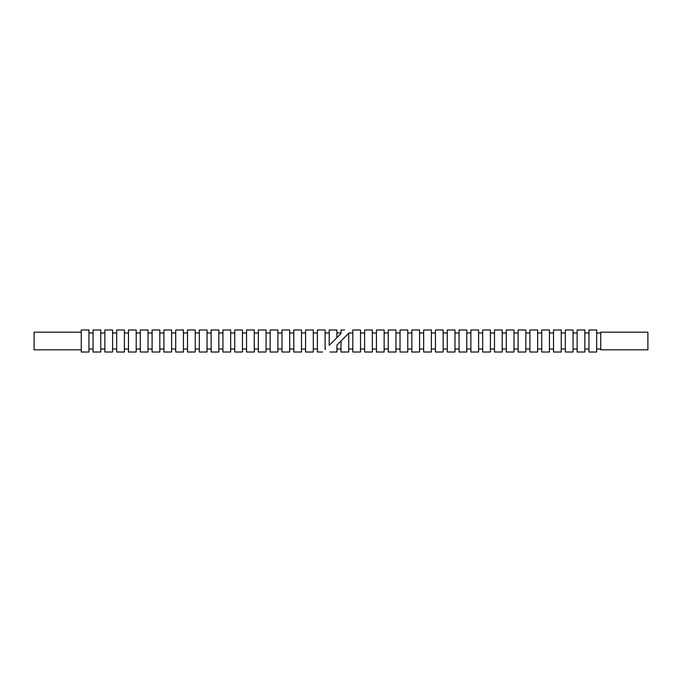 <?xml version="1.0" encoding="UTF-8"?>
<svg xmlns="http://www.w3.org/2000/svg" width="682" height="682" viewBox="0 0 682 682"><rect width="100%" height="100%" fill="white"/><g stroke="black" fill="none" stroke-linecap="round" stroke-linejoin="round"><path stroke-width="1.02" d="M647.9 341L647.9 332.185L600.748 332.185L600.748 349.815L647.9 349.815L647.9 341M596.665 341L596.665 329.977L588.941 329.977L588.941 352.023L596.665 352.023L596.665 341M584.858 341L584.858 329.977L577.134 329.977L577.134 352.023L584.858 352.023L584.858 341M573.051 341L573.051 329.977L565.327 329.977L565.327 352.023L573.051 352.023L573.051 341M561.243 341L561.243 329.977L553.52 329.977L553.52 352.023L561.243 352.023L561.243 341M549.436 341L549.436 329.977L541.713 329.977L541.713 352.023L549.436 352.023L549.436 341M537.629 341L537.629 329.977L529.905 329.977L529.905 352.023L537.629 352.023L537.629 341M525.822 341L525.822 329.977L518.098 329.977L518.098 352.023L525.822 352.023L525.822 341M514.015 341L514.015 329.977L506.291 329.977L506.291 352.023L514.015 352.023L514.015 341M502.208 341L502.208 329.977L494.484 329.977L494.484 352.023L502.208 352.023L502.208 341M490.401 341L490.401 329.977L482.677 329.977L482.677 352.023L490.401 352.023L490.401 341M478.594 341L478.594 329.977L470.87 329.977L470.87 352.023L478.594 352.023L478.594 341M466.786 341L466.786 329.977L459.071 329.977L459.071 352.023L466.786 352.023L466.786 341M454.979 341L454.979 329.977L447.264 329.977L447.264 352.023L454.979 352.023L454.979 341M443.172 341L443.172 329.977L435.457 329.977L435.457 352.023L443.172 352.023L443.172 341M431.374 341L431.374 329.977L423.65 329.977L423.65 352.023L431.374 352.023L431.374 341M419.566 341L419.566 329.977L411.843 329.977L411.843 352.023L419.566 352.023L419.566 341M407.759 341L407.759 329.977L400.036 329.977L400.036 352.023L407.759 352.023L407.759 341M395.952 341L395.952 329.977L388.228 329.977L388.228 352.023L395.952 352.023L395.952 341M384.145 341L384.145 329.977L376.421 329.977L376.421 352.023L384.145 352.023L384.145 341M372.338 341L372.338 329.977L364.614 329.977L364.614 352.023L372.338 352.023L372.338 341M360.531 341L360.531 329.977L352.807 329.977L352.807 352.023L360.531 352.023L360.531 341M341 341L341 352.023L348.724 352.023L348.724 333.276L336.917 345.083C328.187 353.813 328.187 353.813 336.917 345.083C328.187 353.813 328.187 353.813 336.917 345.083L336.917 352.023L329.977 352.023M336.917 337.658L329.193 345.382C324.53 350.045 324.53 350.045 329.193 345.382L329.193 329.977L336.917 329.977L336.917 337.658L341 333.575L341 329.977L344.598 329.977M325.109 349.465C321.759 352.816 321.759 352.816 325.109 349.465L325.109 329.977L317.386 329.977L317.386 352.023L322.543 352.023M313.302 341L313.302 329.977L305.579 329.977L305.579 352.023L313.302 352.023L313.302 341M301.495 341L301.495 329.977L293.772 329.977L293.772 352.023L301.495 352.023L301.495 341M289.688 341L289.688 329.977L281.964 329.977L281.964 352.023L289.688 352.023L289.688 341M277.881 341L277.881 329.977L270.157 329.977L270.157 352.023L277.881 352.023L277.881 341M266.074 341L266.074 329.977L258.35 329.977L258.35 352.023L266.074 352.023L266.074 341M254.267 341L254.267 329.977L246.543 329.977L246.543 352.023L254.267 352.023L254.267 341M242.46 341L242.46 329.977L234.736 329.977L234.736 352.023L242.46 352.023L242.46 341M230.652 341L230.652 329.977L222.929 329.977L222.929 352.023L230.652 352.023L230.652 341M218.845 341L218.845 329.977L211.13 329.977L211.13 352.023L218.845 352.023L218.845 341M207.038 341L207.038 329.977L199.323 329.977L199.323 352.023L207.038 352.023L207.038 341M195.24 341L195.24 329.977L187.516 329.977L187.516 352.023L195.24 352.023L195.24 341M183.432 341L183.432 329.977L175.709 329.977L175.709 352.023L183.432 352.023L183.432 341M171.625 341L171.625 329.977L163.902 329.977L163.902 352.023L171.625 352.023L171.625 341M159.818 341L159.818 329.977L152.095 329.977L152.095 352.023L159.818 352.023L159.818 341M148.011 341L148.011 329.977L140.287 329.977L140.287 352.023L148.011 352.023L148.011 341M136.204 341L136.204 329.977L128.48 329.977L128.48 352.023L136.204 352.023L136.204 341M124.397 341L124.397 329.977L116.673 329.977L116.673 352.023L124.397 352.023L124.397 341M112.59 341L112.59 329.977L104.866 329.977L104.866 352.023L112.59 352.023L112.59 341M100.783 341L100.783 329.977L93.059 329.977L93.059 352.023L100.783 352.023L100.783 341M88.975 341L88.975 329.977L81.252 329.977L81.252 352.023L88.975 352.023L88.975 341M81.252 349.815L34.1 349.815L34.1 332.185L81.252 332.185M341 333.575C345.68 328.895 345.68 328.895 341 333.575C345.68 328.895 345.68 328.895 341 333.575M600.748 332.978L596.665 332.978M588.941 332.978L584.858 332.978M577.134 332.978L573.051 332.978M565.327 332.978L561.243 332.978M553.52 332.978L549.436 332.978M541.713 332.978L537.629 332.978M529.905 332.978L525.822 332.978M518.098 332.978L514.015 332.978M506.291 332.978L502.208 332.978M494.484 332.978L490.401 332.978M482.677 332.978L478.594 332.978M470.87 332.978L466.786 332.978M459.071 332.978L454.979 332.978M447.264 332.978L443.172 332.978M435.457 332.978L431.374 332.978M423.65 332.978L419.566 332.978M411.843 332.978L407.759 332.978M400.036 332.978L395.952 332.978M388.228 332.978L384.145 332.978M376.421 332.978L372.338 332.978M364.614 332.978L360.531 332.978M352.807 332.978L349.022 332.978M341 349.022L336.917 349.022M352.807 349.022L348.724 349.022M364.614 349.022L360.531 349.022M376.421 349.022L372.338 349.022M388.228 349.022L384.145 349.022M400.036 349.022L395.952 349.022M411.843 349.022L407.759 349.022M423.65 349.022L419.566 349.022M435.457 349.022L431.374 349.022M447.264 349.022L443.172 349.022M459.071 349.022L454.979 349.022M470.87 349.022L466.786 349.022M482.677 349.022L478.594 349.022M494.484 349.022L490.401 349.022M506.291 349.022L502.208 349.022M518.098 349.022L514.015 349.022M529.905 349.022L525.822 349.022M541.713 349.022L537.629 349.022M553.52 349.022L549.436 349.022M565.327 349.022L561.243 349.022M577.134 349.022L573.051 349.022M588.941 349.022L584.858 349.022M600.748 349.022L596.665 349.022M329.193 332.978L325.109 332.978M317.386 332.978L313.302 332.978M305.579 332.978L301.495 332.978M293.772 332.978L289.688 332.978M281.964 332.978L277.881 332.978M270.157 332.978L266.074 332.978M258.35 332.978L254.267 332.978M246.543 332.978L242.46 332.978M234.736 332.978L230.652 332.978M222.929 332.978L218.845 332.978M211.13 332.978L207.038 332.978M199.323 332.978L195.24 332.978M187.516 332.978L183.432 332.978M175.709 332.978L171.625 332.978M163.902 332.978L159.818 332.978M152.095 332.978L148.011 332.978M140.287 332.978L136.204 332.978M128.48 332.978L124.397 332.978M116.673 332.978L112.59 332.978M104.866 332.978L100.783 332.978M93.059 332.978L88.975 332.978M93.059 349.022L88.975 349.022M104.866 349.022L100.783 349.022M116.673 349.022L112.59 349.022M128.48 349.022L124.397 349.022M140.287 349.022L136.204 349.022M152.095 349.022L148.011 349.022M163.902 349.022L159.818 349.022M175.709 349.022L171.625 349.022M187.516 349.022L183.432 349.022M199.323 349.022L195.24 349.022M211.13 349.022L207.038 349.022M222.929 349.022L218.845 349.022M234.736 349.022L230.652 349.022M246.543 349.022L242.46 349.022M258.35 349.022L254.267 349.022M270.157 349.022L266.074 349.022M281.964 349.022L277.881 349.022M293.772 349.022L289.688 349.022M305.579 349.022L301.495 349.022M317.386 349.022L313.302 349.022M325.553 349.022L325.109 349.022M341 332.978L336.917 332.978"/></g></svg>
